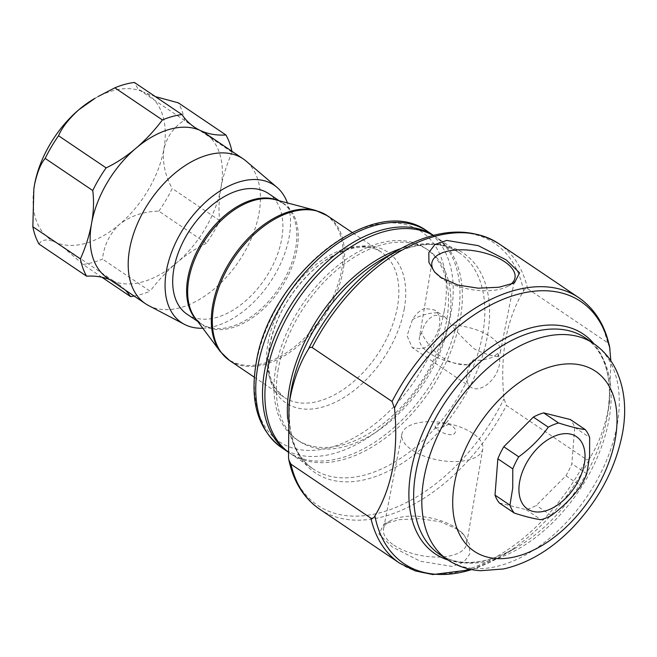 <?xml version="1.0" encoding="UTF-8"?>
<svg xmlns="http://www.w3.org/2000/svg" width="657" height="657" viewBox="0 0 657 657"><rect width="100%" height="100%" fill="white"/><g stroke="black" fill="none" stroke-linecap="round" stroke-linejoin="round"><path stroke-width="0.49" stroke-dasharray="3.29 2.46" d="M457.297 529.222L463.908 534.864L469.55 544.398L469.706 554.163L463.776 562.228L452.016 566.441L420.16 561.193L392.254 546.961L378.875 534.018L384.066 523.957L399.464 519.646L420.127 518.677L440.617 521.822L457.297 529.222M393.798 545.113A42.22 19.357 10.3 0 0 438.268 557.07A42.22 19.357 10.3 0 0 466.601 544.037A42.22 19.357 10.3 0 0 462.413 533.229A42.22 19.357 10.3 0 0 456.295 528.072A42.22 19.357 10.3 0 0 391.252 520.303A42.22 19.357 10.3 0 0 383.524 528.942A42.22 19.357 10.3 0 0 393.798 545.113M411.873 449.93A41.112 18.848 10.3 0 0 455.178 461.567A41.112 18.848 10.3 0 0 482.772 448.879A41.112 18.848 10.3 0 0 472.736 433.333A41.112 18.848 10.3 0 0 429.637 421.687A41.112 18.848 10.3 0 0 401.87 434.178A41.112 18.848 10.3 0 0 411.873 449.93M437.718 429.678C442.177 433.111 447.245 434.819 452.928 434.811C456.714 432.257 456.385 429.251 451.942 425.802L448.632 424.184C438.704 422.139 434.261 423.354 435.295 427.822L437.718 429.678M468.54 364.766L473.533 359.74C478.534 360.726 483.224 360.348 487.601 358.623C491.682 358.049 495 356.242 497.571 353.179L498.162 356.694A41.112 18.848 10.3 0 0 500.314 352.357A41.112 18.848 10.3 0 0 490.319 336.581A41.112 18.848 10.3 0 0 451.236 324.993L445.093 317.117L434.991 315.212C428.389 317.865 423.929 323.819 421.605 333.074C432.322 354.123 450.029 365.998 468.54 364.766A41.112 18.848 10.3 0 1 429.456 353.179A41.112 18.848 10.3 0 1 419.412 337.657L431.879 262.866M424.939 308.42C420.152 310.088 415.988 313.808 412.448 319.589L407.061 335.768L412.292 347.668L421.383 348.9C434.334 346.009 444.641 322.201 437.373 312.789L434.548 309.997L424.939 308.42M497.571 353.179A21.837 13.436 -56 0 1 496.577 372.971A21.837 13.436 -56 0 1 479.758 388.32A21.837 13.436 -56 0 1 471.012 387.318A21.837 13.436 -56 0 1 473.533 359.74M435.394 272.869A42.22 19.357 10.3 0 0 436.076 273.649A42.22 19.357 10.3 0 0 442.194 278.806A42.22 19.357 10.3 0 0 507.245 286.575A42.22 19.357 10.3 0 0 510.456 284.58M498.162 356.694C491.091 355.971 483.199 353.4 474.485 348.982C466.774 342.297 459.021 334.298 451.236 324.993M202.791 328.221A82.864 50.975 124 0 0 289.121 237.161A82.864 50.975 124 0 0 287.405 202.931M148.572 305.546A87.348 53.726 124 0 0 213.706 289.359A87.348 53.726 124 0 0 258.957 213.64A87.348 53.726 124 0 0 246.12 161.105M107.37 277.968A87.348 53.726 124 0 0 111.994 280.572A87.348 53.726 124 0 0 176.667 262.816A87.348 53.726 124 0 0 220.908 187.943A87.348 53.726 124 0 0 220.933 187.82A87.348 53.726 124 0 0 205.14 133.19M288.251 452.115L288.045 451.975A130.439 80.236 124 0 0 288.251 452.115A130.439 80.236 124 0 0 386.989 433.398A130.439 80.236 124 0 0 457.798 317.692A130.439 80.236 124 0 0 434.261 235.912A130.439 80.236 124 0 0 433.415 235.362L434.261 235.912M187.056 314.21A72.796 44.775 124 0 0 242.154 303.764A72.796 44.775 124 0 0 281.664 239.197A72.796 44.775 124 0 0 268.532 193.56M275.915 367.288A115.304 70.923 124 0 0 296.726 439.566A115.304 70.923 124 0 0 384 423.026A115.304 70.923 124 0 0 446.596 320.747A115.304 70.923 124 0 0 425.785 248.461A115.304 70.923 124 0 0 338.511 265.009A115.304 70.923 124 0 0 275.915 367.288M278.289 368.897A115.304 70.923 124 0 0 299.099 441.176A115.304 70.923 124 0 0 386.373 424.627A115.304 70.923 124 0 0 448.969 322.349A115.304 70.923 124 0 0 428.159 250.071A115.304 70.923 124 0 0 340.884 266.619A115.304 70.923 124 0 0 278.289 368.897M288.029 451.844A130.439 80.236 124 0 0 290.624 453.724A130.439 80.236 124 0 0 389.363 435A130.439 80.236 124 0 0 460.179 319.294A130.439 80.236 124 0 0 436.634 237.522A130.439 80.236 124 0 0 433.218 235.411M609.622 346.839L607.561 342.708L527.637 288.735C525.863 288.218 524.516 288.973 523.596 290.985C515.26 304.585 509.274 320.706 505.627 339.365C502.433 358.172 501.899 377.98 504.009 398.783L506.432 405.402L586.356 459.383C588.13 459.884 589.477 459.136 590.397 457.124C598.782 443.409 604.769 427.28 608.366 408.744L609.499 401.591L610.829 360.8M499.361 502.975L526.076 509.627A55.319 34.024 124 0 0 536.358 505.422L565.932 475.758A55.319 34.024 124 0 0 571.853 463.702L574.711 427.395A55.319 34.024 124 0 0 570.35 419.536M101.901 277.229L82.996 264.459A101.909 62.686 124 0 0 102.533 259.096C103.88 245.521 109.571 233.908 119.59 224.275C130.833 215.775 143.916 211.398 158.838 211.152L206.397 243.271A101.909 62.686 124 0 0 219.775 220.621A116.47 71.638 124 0 1 220.933 187.82A116.47 71.638 124 0 1 232.102 152.268A101.909 62.686 124 0 0 231.896 151.258M155.372 96.612L143.448 92.029A87.348 53.726 -56 0 1 163.856 149.27C166.927 136.705 173.826 126.998 184.535 120.149A101.909 62.686 124 0 0 178.367 102.853M95.027 98.287A87.348 53.726 -56 0 1 143.448 92.029L138.134 89.13L134.389 82.454M125.331 290.098A116.47 71.638 124 0 0 118.153 284.054A116.47 71.638 124 0 0 111.994 280.572A116.47 71.638 124 0 0 109.875 279.66M39.018 244.059C41.728 239.46 47.033 238.787 54.917 242.031A87.348 53.726 -56 0 1 33.836 189.044M134.127 296.036A101.909 62.686 124 0 0 150.092 291.215L102.533 259.096M206.397 243.271A116.47 71.638 124 0 0 176.667 262.816A116.47 71.638 124 0 0 150.092 291.215M158.838 211.152A101.909 62.686 124 0 0 172.208 188.493C165.079 175.624 162.295 162.55 163.856 149.27A87.348 53.726 -56 0 1 119.59 224.275A87.348 53.726 -56 0 1 54.917 242.031L61.939 246.088L82.996 264.459M219.775 220.621L172.208 188.493M232.102 152.268L184.535 120.149M526.076 509.627L541.007 519.712M551.289 515.507L536.358 505.422M586.783 473.787L571.853 463.702M565.932 475.758L580.862 485.843M574.711 427.395L589.641 437.472M421.605 333.074A41.112 18.848 10.3 0 0 419.412 337.657M268.089 342.387A87.348 53.726 -56 0 1 315.508 264.902A87.348 53.726 -56 0 1 381.627 252.37A87.348 53.726 -56 0 1 397.386 307.131A87.348 53.726 -56 0 1 349.967 384.616A87.348 53.726 -56 0 1 283.849 397.148A87.348 53.726 -56 0 1 268.089 342.387M404.203 309.176A90.986 55.968 124 0 0 351.314 247.976A90.986 55.968 124 0 0 269.51 345.902A90.986 55.968 124 0 0 322.398 407.102A90.986 55.968 124 0 0 404.203 309.176M229.589 360.504A87.348 53.726 124 0 0 295.707 347.964A87.348 53.726 124 0 0 343.126 270.479A87.348 53.726 124 0 0 327.358 215.726M315.631 210.421A87.102 53.578 -56 0 1 341.714 269.698A87.102 53.578 -56 0 1 287.643 351.938A87.102 53.578 -56 0 1 220.292 351.602M277.451 200.286A72.796 44.775 -56 0 1 282.461 202.964A72.796 44.775 -56 0 1 295.593 248.601A72.796 44.775 -56 0 1 256.082 313.167A72.796 44.775 -56 0 1 200.985 323.614A72.796 44.775 -56 0 1 196.624 319.967M197.683 321.388L200.985 323.614L195.195 318.062A73.042 44.931 124 0 0 251.672 318.341A73.042 44.931 124 0 0 297.013 249.381A73.042 44.931 124 0 0 275.143 199.671L282.461 202.964L279.159 200.738M281.483 447.548A130.439 80.236 124 0 0 380.222 428.824A130.439 80.236 124 0 0 451.031 313.118A130.439 80.236 124 0 0 427.493 231.346M444.222 311.073A126.801 77.994 -56 0 1 330.216 447.54A126.801 77.994 -56 0 1 256.517 362.262A126.801 77.994 -56 0 1 370.515 225.786A126.801 77.994 -56 0 1 444.222 311.073M287.667 418.813A130.439 80.236 124 0 0 313.085 468.893A130.439 80.236 124 0 0 411.824 450.168A130.439 80.236 124 0 0 482.64 334.462A130.439 80.236 124 0 0 459.095 252.69A130.439 80.236 124 0 0 400.77 248.592M290.624 453.724L313.085 468.893C293.999 455.531 286.386 431.255 290.246 396.081A132.492 81.493 124 0 0 370.991 478.033A132.492 81.493 124 0 0 487.379 336.228A132.492 81.493 124 0 0 383.023 258.702C414.214 241.973 439.566 239.969 459.095 252.69L436.634 237.522M288.505 457.551A158.099 97.244 124 0 0 380.929 512.509A158.099 97.244 124 0 0 504.009 398.783M448 559.994A132.492 81.493 124 0 0 515.466 548.176A132.492 81.493 124 0 0 607.232 417.17A132.492 81.493 124 0 0 608.242 410.797A132.492 81.493 124 0 0 594.002 343.8M471.636 569.578A158.099 97.244 124 0 0 499.952 557.029A158.099 97.244 124 0 0 590.397 457.124M471.734 569.594L499.952 557.029L515.466 548.176L501.932 554.902C486.229 561.431 471.981 563.714 459.202 561.76C451.745 560.602 445.142 558.08 439.393 554.188A130.439 80.236 124 0 0 538.132 535.471A130.439 80.236 124 0 0 608.94 419.757A130.439 80.236 124 0 0 585.403 337.985C591.152 341.862 595.965 347.044 599.825 353.532C606.411 364.66 609.614 378.728 609.425 395.736L608.242 410.797L609.499 401.591M447.548 559.698A130.439 80.236 124 0 0 546.287 540.974A130.439 80.236 124 0 0 617.095 425.268A130.439 80.236 124 0 0 593.558 343.496M319.655 509.167A160.144 98.501 124 0 0 506.432 405.402M399.587 563.139A160.144 98.501 124 0 0 586.356 459.383M607.561 342.708A160.144 98.501 124 0 0 578.833 297.711M527.637 288.735A160.144 98.501 124 0 0 498.909 243.739M523.596 290.985A158.099 97.244 124 0 0 398.536 249.849M437.373 312.789A74.077 45.563 124 0 0 412.448 319.589M435.295 427.822A29.409 18.092 124 0 0 448.632 424.184M462.413 533.229L463.908 534.864M482.772 448.879L466.601 544.037M471.012 387.318L412.292 347.668M500.314 352.357L514.957 277.96M507.245 286.575L514.423 282.921M254.325 377.208L283.849 397.148L274.889 387.605L272.113 382.062C268.089 372.125 267.333 359.822 269.863 345.163C275.201 318.678 288.283 294.952 309.11 273.969C334.865 248.362 366.286 240.848 381.627 252.37L352.095 232.43M296.726 439.566L299.099 441.176M425.785 248.461L428.159 250.071M118.153 284.054L61.939 246.088M194.357 127.097L138.134 89.13M436.076 273.649L434.581 272.014M445.093 317.117L434.548 309.997M401.87 434.178L383.524 528.942M391.252 520.303L384.066 523.957"/><path stroke-width="0.99" d="M510.456 284.58A42.22 19.357 10.3 0 0 514.957 277.96A42.22 19.357 10.3 0 0 504.691 261.765A42.22 19.357 10.3 0 0 460.196 249.808A42.22 19.357 10.3 0 0 431.879 262.866A42.22 19.357 10.3 0 0 435.394 272.869M441.2 277.656L457.929 285.072L478.395 288.201L499 287.232L514.423 282.921L519.613 272.852L506.235 259.917L478.321 245.677L446.661 240.413L434.844 244.56L428.807 252.641L428.931 262.447L434.581 272.014L441.2 277.656M585.28 429.621L570.35 419.536L543.635 412.883L558.573 422.968C569.356 426.467 578.267 428.684 585.28 429.621A55.319 34.024 124 0 1 589.641 437.472L589.592 456.566L586.783 473.787A55.319 34.024 124 0 1 580.862 485.843C572.92 496.996 563.065 506.884 551.289 515.507A55.319 34.024 124 0 1 541.007 519.712C534.018 518.775 525.115 516.558 514.3 513.06L499.361 502.975A55.319 34.024 124 0 1 495.008 495.123L509.939 505.2L512.739 487.979L512.788 468.893L497.858 458.808L495.008 495.123M509.939 505.2A55.319 34.024 124 0 0 514.3 513.06M287.405 202.931A82.864 50.975 124 0 0 276.942 187.319A82.864 50.975 124 0 0 213.525 195.499A82.864 50.975 124 0 0 166.459 270.61A82.864 50.975 124 0 0 184.403 324.344A82.864 50.975 124 0 0 202.791 328.221M276.942 187.319L246.12 161.105A87.348 53.726 124 0 0 243.197 158.887A87.348 53.726 124 0 0 177.078 171.42A87.348 53.726 124 0 0 129.659 248.904A87.348 53.726 124 0 0 145.419 303.665A87.348 53.726 124 0 0 148.572 305.546L184.403 324.344M80.417 258.883L32.85 226.764A101.909 62.686 124 0 0 39.018 244.059L86.576 276.178A101.909 62.686 124 0 1 80.417 258.883A116.47 71.638 124 0 0 91.553 223.511A116.47 71.638 124 0 0 91.586 223.339A87.348 53.726 124 0 0 107.37 277.968L145.419 303.665M33.836 189.044A87.348 53.726 -56 0 1 33.86 188.863A87.348 53.726 -56 0 1 34.509 184.789A87.348 53.726 -56 0 1 34.534 184.658A87.348 53.726 -56 0 1 78.766 109.793C68.648 119.048 61.914 127.704 58.547 135.761A101.909 62.686 124 0 0 45.177 158.411C40.791 163.486 37.244 172.233 34.534 184.666L33.844 189.011L32.85 226.764M243.197 158.887L205.14 133.19A87.348 53.726 124 0 0 200.516 130.579A87.348 53.726 124 0 0 135.843 148.334A87.348 53.726 124 0 0 91.602 223.208A87.348 53.726 124 0 0 91.586 223.339A116.47 71.638 124 0 0 92.744 190.538L45.177 158.411M427.493 231.346L433.431 235.354A130.439 80.236 124 0 0 334.922 255.113A130.439 80.236 124 0 0 264.705 370.343A130.439 80.236 124 0 0 288.045 451.975L281.483 447.548C258.061 429.793 249.619 401.616 256.164 363.001C268.992 276.063 373.792 190.924 427.493 231.346A130.439 80.236 124 0 0 328.755 250.062A130.439 80.236 124 0 0 257.938 365.777A130.439 80.236 124 0 0 281.483 447.548M279.159 200.738L268.532 193.56A72.796 44.775 124 0 0 213.435 204.007A72.796 44.775 124 0 0 173.916 268.582A72.796 44.775 124 0 0 187.056 314.21L197.683 321.388M433.218 235.411A130.439 80.236 124 0 0 335.522 258.16A130.439 80.236 124 0 0 267.087 371.952A130.439 80.236 124 0 0 288.029 451.844M288.505 457.551L288.99 405.287L290.123 398.134C293.753 379.491 299.74 363.37 308.092 349.754C309.02 347.742 310.359 346.986 312.132 347.496L392.057 401.476L394.479 408.096C396.598 428.775 396.056 448.583 392.861 467.513C389.314 485.925 383.327 502.055 374.892 515.893C373.964 517.905 372.618 518.66 370.852 518.143L290.928 464.171L288.866 460.04L288.505 457.551M543.635 412.883A55.319 34.024 124 0 0 533.353 417.088L503.788 446.752A55.319 34.024 124 0 0 497.858 458.808M610.829 360.8L609.622 346.839C604.974 325.116 594.708 308.741 578.833 297.711A160.144 98.501 124 0 0 392.057 401.476M231.896 151.258A101.909 62.686 124 0 0 225.934 134.981L178.367 102.853L155.372 96.612M181.956 114.573A101.909 62.686 124 0 0 162.419 119.935L114.852 87.816A101.909 62.686 124 0 1 134.389 82.454L181.956 114.573A116.47 71.638 124 0 0 194.357 127.097A116.47 71.638 124 0 0 200.516 130.579A116.47 71.638 124 0 0 225.934 134.981M58.547 135.761L106.114 167.88A116.47 71.638 124 0 0 135.843 148.334A116.47 71.638 124 0 0 162.419 119.935M78.766 109.793A87.348 53.726 -56 0 1 95.027 98.287L78.766 109.793M114.852 87.816L98.172 96.489M106.114 167.88A101.909 62.686 124 0 0 92.744 190.538M109.875 279.66A116.47 71.638 124 0 0 86.576 276.178M134.127 296.036A101.909 62.686 124 0 1 130.554 296.578L101.901 277.229M130.554 296.578A116.47 71.638 124 0 0 125.331 290.098M503.788 446.752L518.718 456.837A55.319 34.024 124 0 0 512.788 468.893M558.573 422.968A55.319 34.024 124 0 0 548.283 427.173L533.353 417.088M518.718 456.837C530.454 448.246 540.317 438.359 548.283 427.173M519.046 486.287A43.674 26.863 124 0 0 549.088 509.627A43.674 26.863 124 0 0 584.919 459.358A43.674 26.863 124 0 0 554.878 436.01A43.674 26.863 124 0 0 519.046 486.287M352.095 232.43L327.358 215.726A87.348 53.726 124 0 0 261.24 228.258A87.348 53.726 124 0 0 213.821 305.743A87.348 53.726 124 0 0 229.589 360.504L220.292 351.602A87.102 53.578 -56 0 1 212.778 304.864A87.102 53.578 -56 0 1 315.631 210.421L275.143 199.671A73.042 44.931 124 0 0 188.888 278.864A73.042 44.931 124 0 0 195.195 318.062L220.292 351.602M196.624 319.967A72.796 44.775 -56 0 1 187.845 277.985A72.796 44.775 -56 0 1 277.451 200.286M400.77 248.592A130.439 80.236 124 0 0 289.548 387.121A130.439 80.236 124 0 0 287.667 418.813M312.132 347.496A160.144 98.501 124 0 1 498.909 243.739C470.535 226.394 437.077 228.431 398.536 249.849L383.023 258.702A132.492 81.493 124 0 0 291.256 389.716A132.492 81.493 124 0 0 290.246 396.081L288.99 405.287M594.002 343.8A132.492 81.493 124 0 0 491.65 346.724A132.492 81.493 124 0 0 411.11 470.65A132.492 81.493 124 0 0 448 559.994M374.892 515.893A158.099 97.244 124 0 0 471.636 569.578M593.558 343.496L585.403 337.985A130.439 80.236 124 0 0 486.665 356.71A130.439 80.236 124 0 0 415.848 472.416A130.439 80.236 124 0 0 439.393 554.188L447.548 559.698C457.42 566.26 468.425 569.939 480.563 570.728L503.656 568.946C528.417 563.205 551.346 549.498 572.461 527.809C598.79 500.059 615.453 468.655 622.434 433.604C626.811 409.984 624.725 388.804 616.151 370.063C610.887 359.075 603.356 350.214 593.558 343.496A130.439 80.236 124 0 0 494.82 362.212A130.439 80.236 124 0 0 424.003 477.918A130.439 80.236 124 0 0 447.548 559.698M454.521 483.166A108.545 66.768 124 0 0 517.609 556.167A108.545 66.768 124 0 0 615.198 439.344A108.545 66.768 124 0 0 552.11 366.343A108.545 66.768 124 0 0 454.521 483.166M290.928 464.171A160.144 98.501 124 0 0 319.655 509.167L399.587 563.139L415.208 570.892L432.832 574.547L471.734 569.594M370.852 518.143A160.144 98.501 124 0 0 399.587 563.139M609.983 349.327A158.099 97.244 124 0 0 517.56 294.369A158.099 97.244 124 0 0 394.479 408.096M398.536 249.849A158.099 97.244 124 0 0 308.092 349.754M229.589 360.504L254.325 377.208M498.909 243.739L578.833 297.711M319.655 509.167C303.78 498.129 293.515 481.762 288.866 460.04M327.358 215.726L315.631 210.421"/></g></svg>
